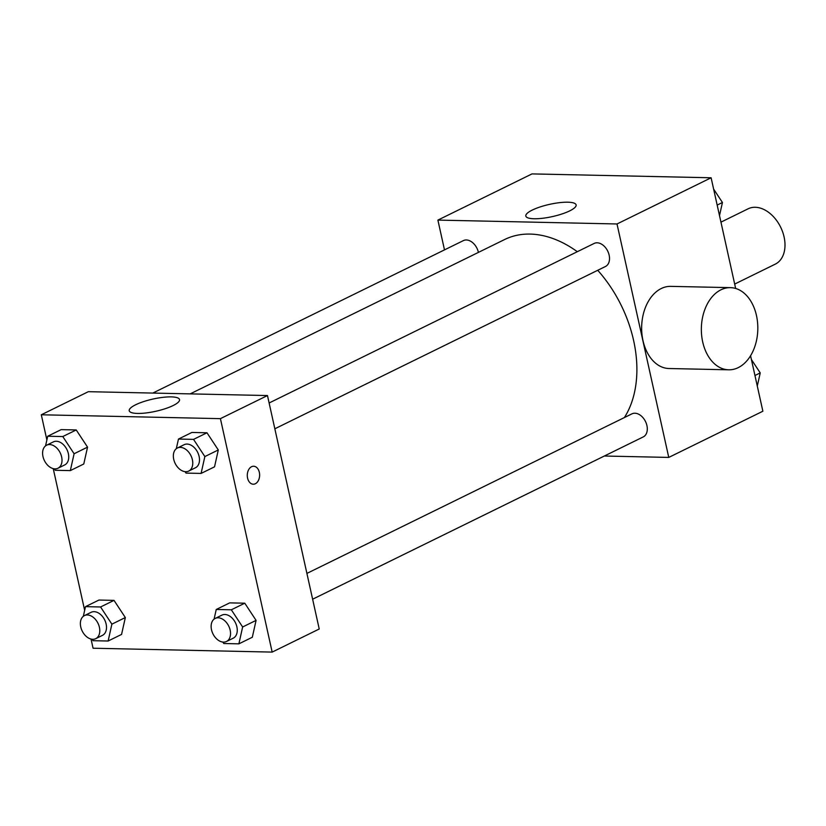 <?xml version="1.0" encoding="UTF-8"?>
<svg xmlns="http://www.w3.org/2000/svg" width="826" height="826" viewBox="0 0 826 826"><rect width="100%" height="100%" fill="white"/><g stroke="black" fill="none" stroke-linecap="round" stroke-linejoin="round"><path stroke-width="1.24" d="M734.675 284.072L775.284 264.134A30.82 21.094 -116.1 0 0 780.642 227.171A30.82 21.094 -116.1 0 0 748.129 208.802L720.953 222.142M444.491 249.886L437.894 220.098L531.996 173.904L711.114 177.776L735.656 288.46M750.566 355.717L762.873 411.224L668.761 457.418L604.302 456.024M624.394 417.553A110.539 75.672 -116.1 0 0 597.725 270.288M577.302 251.703A110.539 75.672 -116.1 0 0 504.614 239.53L190.197 393.878M437.894 220.098L617.012 223.97L668.761 457.418M274.841 428.787L605.468 266.488A12.844 8.787 -116.1 0 0 607.709 251.083A12.844 8.787 -116.1 0 0 594.152 243.433L269.121 402.985M312.62 599.211L643.258 436.913A12.844 8.787 -116.1 0 0 645.488 421.508A12.844 8.787 -116.1 0 0 631.931 413.857L306.9 573.409M152.81 393.073L463.396 240.603A12.844 8.787 63.9 0 1 478.388 252.333A12.844 8.787 63.9 0 1 478.399 252.405M617.012 223.97L711.114 177.776M532.254 210.083A25.761 6.278 167.5 0 1 559.367 202.68A25.761 6.278 167.5 0 1 576.125 204.91A25.761 6.278 167.5 0 1 552.336 216.608A25.761 6.278 167.5 0 1 525.821 216.061A25.761 6.278 167.5 0 1 532.254 210.083M728.697 369.811L668.988 368.52A41.093 28.229 -88.8 0 1 641.657 326.828A41.093 28.229 -88.8 0 1 670.764 286.364L730.473 287.644A41.093 28.229 -88.8 0 1 756.471 315.532A41.093 28.229 -88.8 0 1 728.697 369.811A41.093 28.229 -88.8 0 1 701.357 328.118A41.093 28.229 -88.8 0 1 730.473 287.644M46.875 439.938L41.3 414.776L88.351 391.679L267.469 395.551L319.228 628.999L272.167 652.096L93.059 648.224L91.025 639.045M176.31 448.694L178.468 439.05L191.911 432.452L206.985 432.783L218.301 449.964L214.533 466.824L218.301 449.964L204.858 456.561L201.09 473.422L186.015 473.102L185.055 471.646M83.333 616.289L85.491 606.645L98.934 600.048L114.019 600.378L125.335 617.559L121.567 634.42L125.335 617.559L111.882 624.157L108.123 641.017L93.039 640.697L92.089 639.241M41.3 414.776L220.418 418.648L272.167 652.096M84.665 610.362L53.236 468.631M214.089 619.118L216.247 609.474L229.69 602.877L244.775 603.197L256.081 620.388L252.322 637.249L256.081 620.388L242.637 626.986L238.879 643.846L223.794 643.516L222.834 642.07M45.554 445.875L47.712 436.231L61.155 429.623L76.229 429.954L87.546 447.134L83.777 463.995L87.546 447.134L74.103 453.742L70.334 470.603L55.259 470.273L54.299 468.827M220.418 418.648L267.469 395.551M135.671 404.761A25.761 6.278 167.5 0 1 162.774 397.368A25.761 6.278 167.5 0 1 179.541 399.588A25.761 6.278 167.5 0 1 155.742 411.286A25.761 6.278 167.5 0 1 129.228 410.739A25.761 6.278 167.5 0 1 135.671 404.761M259.343 472.338A8.993 6.174 -88.8 0 1 253.262 484.212A8.993 6.174 -88.8 0 1 247.284 475.095A8.993 6.174 -88.8 0 1 253.654 466.246A8.993 6.174 -88.8 0 1 259.343 472.338M253.654 466.246A8.993 6.174 -88.8 0 1 259.333 472.338A8.993 6.174 -88.8 0 1 253.262 484.212M47.712 436.231L62.786 436.551L74.103 453.742M57.965 468.239L64.686 464.945A12.844 8.787 -116.1 0 0 66.916 449.54A12.844 8.787 -116.1 0 0 53.37 441.889L46.648 445.183A12.844 8.787 -116.1 0 0 42.973 456.51A12.844 8.787 -116.1 0 0 57.965 468.239A12.844 8.787 -116.1 0 0 60.195 452.834A12.844 8.787 -116.1 0 0 46.648 445.183M70.334 470.603L83.777 463.995M61.155 429.623L76.229 429.954L87.546 447.134M62.786 436.551L76.229 429.954M178.468 439.05L193.542 439.38L204.858 456.561M188.71 471.068L195.442 467.764A12.844 8.787 -116.1 0 0 197.672 452.359A12.844 8.787 -116.1 0 0 184.115 444.708L177.394 448.012A12.844 8.787 -116.1 0 0 173.728 459.339A12.844 8.787 -116.1 0 0 188.71 471.068A12.844 8.787 -116.1 0 0 190.951 455.663A12.844 8.787 -116.1 0 0 177.394 448.012M201.09 473.422L214.533 466.824M191.911 432.452L206.985 432.783L218.301 449.964M193.542 439.38L206.985 432.783M85.491 606.645L100.576 606.976L111.882 624.157M95.744 638.663L102.465 635.359A12.844 8.787 -116.1 0 0 104.696 619.965A12.844 8.787 -116.1 0 0 91.149 612.303L84.428 615.607A12.844 8.787 -116.1 0 0 80.752 626.934A12.844 8.787 -116.1 0 0 95.744 638.663A12.844 8.787 -116.1 0 0 97.974 623.258A12.844 8.787 -116.1 0 0 84.428 615.607M108.123 641.017L121.567 634.42M98.934 600.048L114.019 600.378L125.335 617.559M100.576 606.976L114.019 600.378M216.247 609.474L231.332 609.794L242.637 626.986M226.5 641.482L233.221 638.188A12.844 8.787 -116.1 0 0 235.451 622.783A12.844 8.787 -116.1 0 0 221.905 615.133L215.183 618.426A12.844 8.787 -116.1 0 0 211.508 629.753A12.844 8.787 -116.1 0 0 226.5 641.482A12.844 8.787 -116.1 0 0 228.73 626.087A12.844 8.787 -116.1 0 0 215.183 618.426M238.879 643.846L252.322 637.249M229.69 602.877L244.775 603.197L256.081 620.388M231.332 609.794L244.775 603.197M713.623 189.092L722.44 202.494L719.508 215.638M717.164 205.085L722.44 202.494M751.402 359.516L760.23 372.908L757.287 386.062M754.954 375.5L760.23 372.908"/></g></svg>
